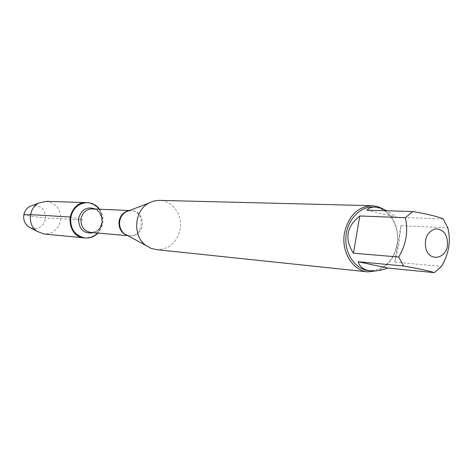 <?xml version="1.0" encoding="UTF-8"?>
<svg xmlns="http://www.w3.org/2000/svg" width="473" height="473" viewBox="0 0 473 473"><rect width="100%" height="100%" fill="white"/><g stroke="black" fill="none" stroke-linecap="round" stroke-linejoin="round"><path stroke-width="0.35" stroke-dasharray="2.37 1.77" d="M99.543 209.22C104.645 217.533 104.125 225.485 97.988 233.071M84.501 237.931L88.226 237.83L91.839 236.813L95.144 234.939L97.982 232.302L100.199 229.05L101.683 225.343L102.363 221.382L102.203 217.361L101.21 213.494L99.436 209.982L96.965 207.003L93.926 204.708L90.479 203.236L86.796 202.651C97.81 204.555 102.907 211.537 102.091 223.599C99.561 233.189 93.695 237.966 84.501 237.931M156.149 249.602C168.678 249.679 176.671 242.992 180.13 229.553C183.051 215.274 172.556 200.339 159.354 200.369M383.307 209.054C394.464 216.989 399.094 228.885 397.19 244.736C394.571 257.75 388.055 266.4 377.643 270.686M366.888 210.148L396.486 217.213L386.938 210.763M443.236 218.981L396.486 217.213M394.789 262.166L398.81 244.689L400.95 225.651L394.789 262.166L441.421 266.394M400.95 225.651L447.83 227.874M372.931 207.05C388.41 207.008 400.495 226.183 396.983 244.565C392.856 261.876 383.461 270.574 368.792 270.657M46.135 201.327C56.5 203.094 61.313 209.563 60.556 220.731C58.179 229.606 52.663 234.023 44.007 233.975M30.834 228.021C38.242 229.789 43.138 226.839 45.526 219.17C45.721 209.604 41.317 205.057 32.3 205.524M70.175 217.018L82.645 219.59L82.397 220.081L56.772 218.414C45.78 218.337 34.813 217.125 23.857 214.766M127.479 235.453C135.059 237.032 140.049 233.751 142.45 225.609C142.757 215.452 138.299 210.473 129.088 210.68M129.123 210.668L130.932 210.586C145.879 210.674 144.123 237.635 129.289 235.785L127.509 235.471M90.698 232.444C104.793 234.188 106.431 208.989 92.229 208.9C99.904 208.073 103.557 221.813 101.393 224.131C99.584 227.501 100.294 230.871 90.698 232.444M95.357 209.036C104.639 213.364 103.587 229.624 93.82 232.71M128.963 210.727L130.932 210.586L129.496 210.526M127.355 235.388L129.289 235.785L127.858 235.66"/><path stroke-width="0.71" d="M97.988 233.071C94.352 236.719 90.071 238.362 85.14 237.996C74.716 235.655 69.933 228.672 70.808 217.054C73.197 207.889 78.743 203.094 87.44 202.669C92.377 202.947 96.409 205.128 99.543 209.22M70.175 217.018C69.306 228.619 74.078 235.595 84.501 237.931C64.233 236.896 66.569 201.049 86.796 202.651C78.104 203.071 72.564 207.86 70.175 217.018C52.87 216.137 31.697 214.222 23.857 214.766C23.153 219.779 24.697 223.776 28.504 226.762L30.834 228.021M372.115 205.696L159.354 200.369L153.867 201.001L148.664 203.148C134.066 210.781 132.428 235.997 145.909 245.463L150.792 248.26L156.149 249.602L367.805 271.886C352.639 270.798 340.909 251.488 344.486 232.858C348.589 215.67 357.795 206.618 372.115 205.696L377.886 206.624L383.307 209.054M377.643 270.686L367.805 271.886M447.452 245.658C447.89 234.833 443.845 229.239 435.308 228.873C426.983 232.001 423.903 238.818 426.055 249.336C429.916 261.746 445.803 258.855 447.452 245.658M386.938 210.763L380.653 208.102L375.012 207.103C371.553 207.026 368.845 208.043 366.888 210.148L412.704 211.549L405.373 217.71C408.406 231.108 406.195 244.21 398.745 257.022L403.546 265.997C419.238 268.753 429.484 270.964 434.297 272.637L441.421 266.394C448.942 253.9 451.076 241.059 447.83 227.874L443.236 218.981C438.542 216.723 428.361 214.245 412.704 211.549M359.799 215.978C346.443 226.62 344.326 239.025 353.443 253.209L359.799 215.978L405.373 217.71M353.443 253.209L398.745 257.022M358.096 261.723C359.811 267.038 363.997 270.077 370.649 270.846C375.71 271.336 381.457 270.414 387.89 268.073L358.096 261.723L403.546 265.997M387.89 268.073L434.297 272.637M370.649 270.846L368.792 270.657C355.418 269.415 344.699 253.983 345.875 237.227C346.88 220.459 359.51 206.547 372.931 207.05L375.012 207.103M85.14 237.996L44.007 233.975L36.971 231.327C27.339 225.065 28.451 208.002 38.81 203.041L46.135 201.327L87.44 202.669M32.3 205.524L29.823 206.47C26.642 208.262 24.649 211.029 23.857 214.766M129.088 210.68L125.883 211.916C122.637 213.891 120.603 216.876 119.781 220.873C119.03 226.248 120.591 230.558 124.458 233.816L127.479 235.453M127.509 235.471C121.224 233.1 118.433 228.228 119.149 220.856C120.52 215.097 123.843 211.697 129.123 210.668M129.496 210.526L92.229 208.9C86.388 209.131 82.663 212.324 81.06 218.485C80.487 226.277 83.697 230.93 90.698 232.444L127.858 235.66M93.82 232.71C83.686 234.182 78.613 229.346 78.607 218.195C81.551 209.261 87.133 206.21 95.357 209.036M127.355 235.388L145.909 245.463M128.963 210.727L148.664 203.148M28.504 226.762L36.971 231.327M29.823 206.47L38.81 203.041"/></g></svg>
